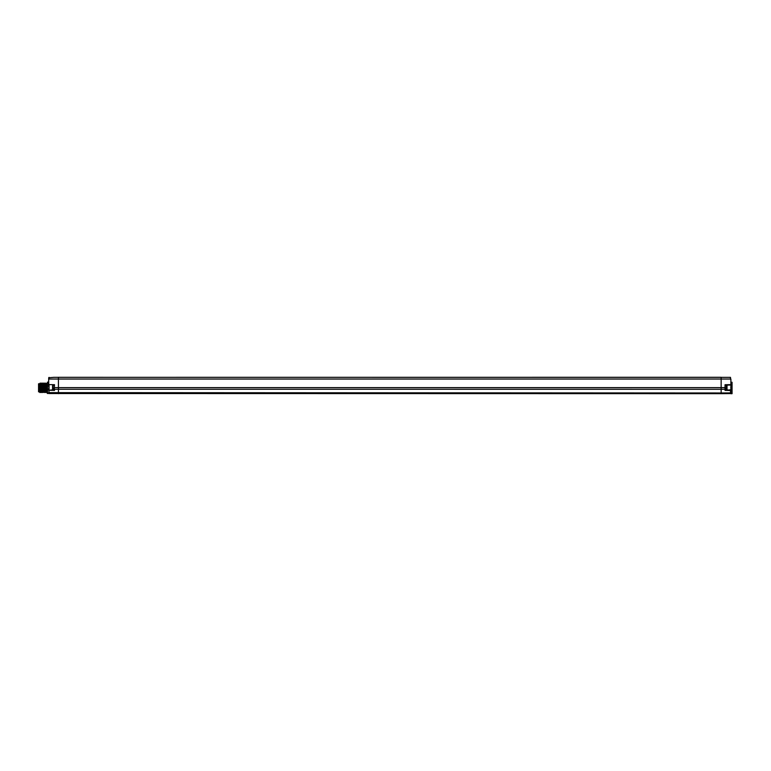 <?xml version="1.0" encoding="UTF-8"?>
<svg xmlns="http://www.w3.org/2000/svg" width="771" height="771" viewBox="0 0 771 771"><rect width="100%" height="100%" fill="white"/><g stroke="black" fill="none" stroke-linecap="round" stroke-linejoin="round"><path stroke-width="1.16" d="M730.889 379.043L730.889 390.203L725.434 389.721L725.048 384.739L725.048 387.62L721.145 387.62L721.145 379.043L58.432 379.043L58.432 377.327L730.503 377.366L730.503 379.043L721.145 379.043L721.145 377.298L53.835 377.337M725.048 384.739L730.889 384.642L730.889 388.642M730.503 389.818L729.723 389.798L730.889 390.203L730.889 392.641L730.889 384.642M730.503 385.037L725.434 385.124L730.503 385.037L725.434 385.124L725.048 387.62L725.048 390.386L730.503 390.483L730.503 392.921L730.889 393.702L732.065 393.682L732.065 382.262L730.889 382.243M730.783 387.967L730.889 386.541M47.513 393.528L47.513 382.108L47.127 393.123L49.074 393.576L48.689 381.77M48.689 386.416L48.689 384.498M48.689 388.68L48.689 390.242L54.143 389.76L54.529 384.7L48.689 384.604L48.689 377.761L53.758 377.337M725.434 387.62L725.048 389.259L721.145 389.278L54.529 389.259L54.529 390.425L54.143 389.76M725.048 390.386L725.434 389.721M725.434 389.837L725.434 388.979M721.145 393.663L721.145 392.979L730.503 392.921L730.503 393.576L721.145 393.663L48.91 393.538M48.689 390.242L54.529 390.425M54.529 384.7L54.143 389.875M54.143 389.596L53.054 389.596L53.054 385.259L54.143 385.259M53.054 385.259A0.492 0.492 0 0 0 52.563 385.751L52.563 389.095A0.492 0.492 0 0 0 53.054 389.596M725.434 385.259L726.523 385.259L726.523 389.596L725.434 389.596M726.523 389.596A0.492 0.492 0 0 0 727.014 389.095L727.014 385.751A0.492 0.492 0 0 0 726.523 385.259M47.098 383.139L45.952 383.775L45.981 392.497L45.556 391.851L45.2 392.497L44.785 391.851L44.419 392.497L44.005 391.851L42.819 392.497L42.444 391.851L42.068 383.775L42.424 383.139L42.848 383.775L43.224 391.851M44.573 387.813C44.699 381.78 44.834 381.78 44.959 387.813C45.094 393.846 45.219 393.846 45.354 387.813C45.479 381.78 45.605 381.78 45.74 387.813C45.865 393.846 46 393.846 46.125 387.813C46.26 381.78 46.385 381.78 46.52 387.813C46.645 393.846 46.78 393.846 46.906 387.813M46.173 387.813C46.048 393.846 45.913 393.846 45.788 387.813C45.653 381.78 45.528 381.78 45.393 387.813C45.267 393.846 45.132 393.846 45.007 387.813C44.872 381.78 44.747 381.78 44.612 387.813C44.487 393.846 44.352 393.846 44.226 387.813C44.092 381.78 43.966 381.78 43.831 387.813M44.005 391.851L43.976 383.139L44.785 391.851M45.961 383.775L45.595 383.139L45.171 383.775L45.556 391.851M45.181 383.775L44.814 383.139L44.39 383.775M42.232 387.813C42.357 381.78 42.492 381.78 42.617 387.813C42.752 393.846 42.877 393.846 43.012 387.813C43.137 381.78 43.272 381.78 43.398 387.813C43.533 393.846 43.658 393.846 43.793 387.813C43.918 381.78 44.053 381.78 44.178 387.813C44.284 392.959 44.4 393.74 44.506 390.155M42.829 383.775L43.195 383.139L43.629 383.775M42.068 383.775L41.701 383.139L41.268 383.775L41.663 391.851L41.836 387.813C41.711 381.78 41.586 381.78 41.451 387.813C41.326 393.846 41.191 393.846 41.065 387.813C40.93 381.78 40.805 381.78 40.67 387.813C40.545 393.846 40.41 393.846 40.285 387.813L39.716 383.775L39.745 392.497M43.774 390.155C43.658 393.74 43.552 392.959 43.446 387.813C43.311 381.78 43.186 381.78 43.06 387.813C42.925 393.846 42.8 393.846 42.665 387.813C42.54 381.78 42.405 381.78 42.28 387.813C42.145 393.846 42.02 393.846 41.885 387.813C41.759 381.78 41.624 381.78 41.499 387.813M42.039 392.497L42.453 391.851M41.673 391.851L41.104 387.813C40.979 381.78 40.844 381.78 40.718 387.813C40.584 393.846 40.458 393.846 40.323 387.813L40.082 383.139M39.716 392.497L39.726 383.775M41.287 383.775L40.921 383.139L40.497 383.775L40.892 391.851L40.526 392.497L40.102 391.851M41.297 392.497L40.882 391.851M39.331 391.292L38.55 391.851L38.55 383.775L39.331 383.775M47.127 392.497L46.337 391.851M732.065 382.262L732.065 393.682M48.689 392.641L721.145 392.979L721.145 387.62L58.432 387.62L58.432 379.043L49.074 379.043L49.074 377.366M49.065 384.999L49.065 389.856M54.143 388.979L54.529 387.62L58.432 387.62L58.432 393.663M41.171 390.155L41.904 390.155M47.513 382.108L48.689 382.088M40.506 383.775L40.14 383.139"/></g></svg>
